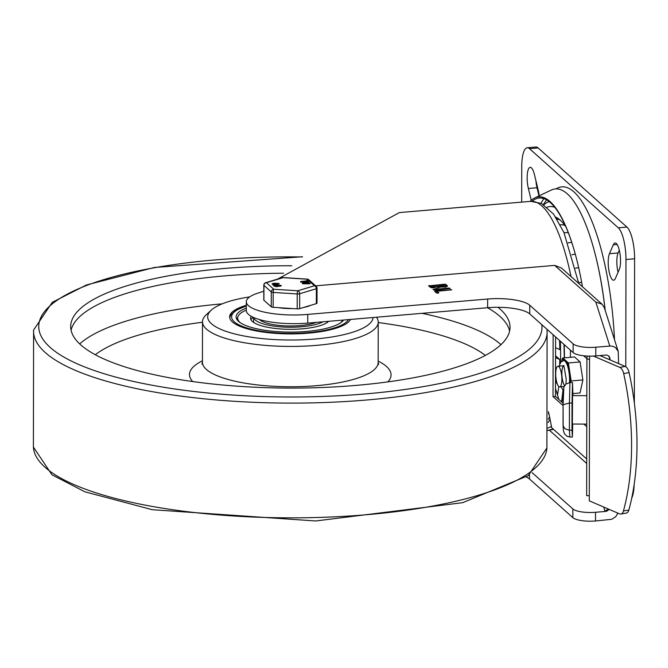 <?xml version="1.0" encoding="UTF-8"?>
<svg xmlns="http://www.w3.org/2000/svg" width="668" height="668" viewBox="0 0 668 668"><rect width="100%" height="100%" fill="white"/><g stroke="black" fill="none" stroke-linecap="round" stroke-linejoin="round"><path stroke-width="1" d="M291.741 265.755A219.672 61.164 0.1 0 0 70.683 326.535A219.672 61.164 0.1 0 0 80.719 344.855A219.672 61.164 0.1 0 0 323.496 387.44A219.672 61.164 0.1 0 0 510.035 327.303A219.672 61.164 0.1 0 0 498.011 307.297M509.617 331.027A219.672 61.164 0.1 0 0 487.523 307.723M283.608 273.22A219.672 61.164 0.1 0 0 71.084 330.259M376.476 317.216A87.867 24.465 -179.9 0 1 378.238 322.11A87.867 24.465 -179.9 0 1 303.623 346.166A87.867 24.465 -179.9 0 1 206.512 329.132A87.867 24.465 -179.9 0 1 202.496 321.801A87.867 24.465 -179.9 0 1 206.287 314.72L211.238 310.177A82.698 23.029 -179.9 0 1 249.673 296.884M373.061 317.509A82.698 23.029 -179.9 0 1 302.186 339.803A82.698 23.029 -179.9 0 1 211.455 323.746A82.698 23.029 -179.9 0 1 211.238 310.177M350.516 319.438A60.73 16.909 -179.9 0 1 295.348 333.85A60.73 16.909 -179.9 0 1 232.414 321.951A60.73 16.909 -179.9 0 1 229.642 316.882A60.73 16.909 -179.9 0 1 246.308 305.284M323.011 321.792A36.824 10.254 -179.9 0 1 301.377 326.794A36.824 10.254 -179.9 0 1 253.598 317.475M343.602 320.03A54.275 15.114 -179.9 0 1 306.587 331.437A54.275 15.114 -179.9 0 1 236.105 316.899A54.275 15.114 -179.9 0 1 246.3 308.098M236.664 319.07A54.275 15.114 -179.9 0 1 237.683 317.617M240.255 322.711A52.722 14.679 -179.9 0 1 240.062 322.535A52.722 14.679 -179.9 0 1 237.649 318.143A52.722 14.679 -179.9 0 1 246.3 310.102M342.701 320.106A52.722 14.679 -179.9 0 1 340.48 322.878M250.968 319.713A39.796 11.08 -179.9 0 1 253.214 317.3M328.673 321.308A39.796 11.08 -179.9 0 1 290.931 329.316A39.796 11.08 -179.9 0 1 252.395 321.483A39.796 11.08 -179.9 0 1 250.575 318.16A39.796 11.08 -179.9 0 1 251.168 316.265M253.832 322.569A36.824 10.254 -179.9 0 1 253.539 321.275L253.548 317.45M327.195 321.433A36.824 10.254 -179.9 0 1 326.902 322.694M539.176 195.833A14.212 4.083 -94.9 0 0 538.224 190.23L534.425 174.54A14.212 4.083 -94.9 0 0 530.192 167.351A14.212 4.083 -94.9 0 0 528.38 188.493L531.244 200.291M535.936 180.803A14.212 4.083 -94.9 0 0 537.014 187.75L538.992 195.924M609.458 253.706A14.212 4.083 -94.9 0 0 608.79 269.814A14.212 4.083 -94.9 0 0 613.658 280.201A14.212 4.083 -94.9 0 0 615.428 278.364L619.269 269.488A14.212 4.083 -94.9 0 0 619.937 253.381A14.212 4.083 -94.9 0 0 615.078 242.993A14.212 4.083 -94.9 0 0 613.299 244.83L609.458 253.706L618.092 252.972A14.212 4.083 -94.9 0 0 618.059 272.285M634.174 484.325A25.843 7.423 85.1 0 1 631.728 498.128M521.683 202.112L521.741 166.633A25.843 7.423 85.1 0 1 527.261 147.762L535.895 147.018A25.843 7.423 85.1 0 1 538.141 147.945L626.926 227.07A25.843 7.423 85.1 0 1 634.6 258.766L634.35 403.071M527.261 147.762A25.843 7.423 85.1 0 1 529.507 148.688L618.292 227.805A25.843 7.423 85.1 0 1 625.966 259.51L625.782 366.732M555.718 217.15A110.086 31.638 85.1 0 1 556.31 217.426A110.086 31.638 85.1 0 1 565.788 226.594M551.401 426.267A100.793 28.966 85.1 0 1 547.885 428.013M560.327 341.164A100.793 28.966 85.1 0 1 560.611 355.292A100.793 28.966 85.1 0 1 560.51 362.607M558.774 386.48A100.793 28.966 85.1 0 1 557.496 394.938M550.065 419.237A100.793 28.966 85.1 0 1 548.094 422.502M549.572 416.89A98.204 28.223 85.1 0 1 548.194 419.253M549.071 414.569L548.361 413.325M555.5 388.626A105.962 30.452 85.1 0 1 556.594 391.991L556.903 392.684A98.204 28.223 85.1 0 1 556.87 392.876A105.962 30.452 85.1 0 1 558.757 399.322M555.509 381.787L557.195 383.666M555.551 357.58L559.784 359.526A98.204 28.223 85.1 0 1 559.659 364.344M555.567 347.652L559.801 349.598A98.204 28.223 85.1 0 0 559.542 340.463M614.51 339.745A138.426 39.779 -94.9 0 0 556.077 188.894M559.784 359.526L555.551 355.76M619.303 250.166L618.092 252.972M573.127 352.579L529.741 313.91L529.757 305.226L573.144 343.886L573.127 352.579A18.094 5.035 0.1 0 0 595.798 355.919L605.667 355.067A4.526 4.142 131.7 0 1 609.976 359.042L609.976 359.868M529.741 313.91A33.6 9.352 0.1 0 0 487.64 307.714L307.723 323.103A47.294 13.168 0.1 0 1 246.3 310.428L246.317 301.744A47.294 13.168 0.1 0 0 307.739 314.411L307.723 323.103M547.785 430.468L553.521 429.39M603.672 507.02L604.957 511.062L608.54 509.116M604.957 511.062L605.392 511.446A4.526 4.142 131.7 0 0 608.94 509.283M608.498 355.894L609.492 357.522L609.684 359.743M532.104 472.635L572.86 508.949L572.843 517.642A18.094 5.035 -179.9 0 0 595.514 520.982L595.53 512.289A18.094 5.035 -179.9 0 1 572.86 508.949M605.392 511.446L595.53 512.289M617.883 513.124L615.846 516.589L611.83 519.278L595.514 520.982M618.593 363.576L618.234 351.46L615.671 347.727L612.94 346.333L610.594 345.999L595.814 347.226A18.094 5.035 0.1 0 1 573.144 343.886M570.998 276.535A126.636 36.389 85.1 0 0 530.801 201.335L399.355 212.583L277.629 279.099M315.63 285.837L554.657 265.388L561.421 267.993L602.035 304.19L604.356 307.764L618.234 351.46M440.27 287.223L439.494 286.53L439.502 285.294L440.479 286.163L445.08 285.77L444.095 284.902L439.502 285.294M445.189 287.207L445.08 285.77M431.695 287.799L431.085 286.013L432.071 286.889L438.5 286.614L437.373 285.478L431.085 286.013M438.492 287.85L438.5 286.614M444.487 285.453L446.909 286.572M429.557 286.731L431.085 286.597M437.966 286.013L439.494 285.879M435.478 291.999L437.006 291.874M437.006 291.281L438.851 292.926L436.647 293.043L434.542 291.164L435.269 290.78L451.86 289.787L437.006 291.281L437.006 292.526L437.832 293.269M428.622 285.896L444.487 284.209L445.89 284.418L447.209 285.595L447.401 286.104L445.781 286.964L440.437 287.048L436.864 288.092L431.002 287.607L428.622 285.896L429.357 285.503L429.349 286.547M449.464 288.643L434.325 289.937L432.998 289.486L448.787 288.042L450.19 288.442M434.542 291.164L435.269 290.78L435.269 291.816M554.657 265.388L595.831 302.078L602.035 304.19M246.317 301.744A47.294 13.168 0.1 0 1 256.17 293.72A2703.588 752.786 0.1 0 0 263.81 291.19M529.757 305.226A33.6 9.352 0.1 0 0 487.657 299.022L307.739 314.411M526.3 477.002A33.6 9.352 -179.9 0 1 529.457 478.973L572.843 517.642M605.116 310.169A136.898 39.337 -94.9 0 0 593.677 248.513A136.898 39.337 -94.9 0 0 551.275 190.071L534.759 197.937A130.435 37.483 -94.9 0 0 530.075 201.394M605.216 310.478A135.679 38.986 -94.9 0 0 593.852 249.164A135.679 38.986 -94.9 0 0 593.769 248.838M543.869 198.613A135.679 38.986 -94.9 0 0 541.063 203.272M575.248 253.94A129.216 37.132 -94.9 0 0 535.318 199.106A129.216 37.132 -94.9 0 0 532.02 201.268M582.446 286.739A130.435 37.483 -94.9 0 0 575.156 253.615A130.435 37.483 -94.9 0 0 534.759 197.937M620.931 514.026L626.342 513.057A7.757 4.058 -100.2 0 0 628.855 510.035A181.404 95.04 -100.2 0 0 629.097 372.602A7.757 4.058 -100.2 0 0 625.215 366.423L619.804 367.392A7.757 4.058 79.8 0 1 623.678 373.571A181.404 95.04 79.8 0 1 623.436 511.003A7.757 4.058 79.8 0 1 620.931 514.026A7.757 4.058 79.8 0 1 619.545 513.842L589.293 500.841L589.543 356.127M599.947 355.56L625.215 366.423M619.804 367.392L593.451 356.069M589.301 495.698L586.654 495.681L586.896 359.167L589.543 359.184M587.105 356.044L586.896 359.167M555.584 336.939L555.484 396.408L563.124 403.213M587.08 356.428L586.621 356.019M583.623 355.76L586.921 358.699M553.129 334.751L553.02 396.617L555.484 396.408M553.02 396.617L563.091 405.593M583.857 424.096L586.771 426.702M570.439 350.182L570.43 357.33M586.721 458.966L551.659 427.72A103.373 29.709 -94.9 0 0 548.403 411.622M561.88 379.307A10.337 2.973 -94.9 0 0 557.914 366.256A10.337 2.973 -94.9 0 0 555.834 376.81A10.337 2.973 -94.9 0 0 559.675 386.856A10.337 2.973 -94.9 0 0 561.88 379.307M559.133 366.156L560.811 362.19L563.642 360.578A15.506 4.459 85.1 0 1 564.986 361.137A15.506 4.459 85.1 0 1 568.986 372.159A15.506 4.459 85.1 0 1 569.595 380.159A15.506 4.459 85.1 0 1 569.528 382.572M561.771 361.279L562.815 357.981L574.53 356.979L580.108 361.947L568.393 362.949L562.815 357.981M562.314 358.758L567.658 363.517L568.393 362.949L571.148 380.944L570.313 380.793L569.929 382.564L565.946 384.05L563.859 387.189L563.091 404.708L569.437 403.013L569.921 382.564L572.501 382.58L572.935 395.598M572.935 393.577L580.049 392.968L582.863 379.942L571.148 380.944L570.798 382.564M582.863 379.942L580.108 361.947M586.83 395.69L572.551 395.59L572.359 424.021L586.78 424.122M563.049 424.915L563.091 404.716L563.132 425.783L565.028 428.772L569.386 430.242L569.437 403.013L572.017 403.029L572.501 382.58M563.091 404.666L563.45 389.511M563.066 425.207L563.483 431.094L564.527 433.908L567.149 436.354L569.829 437.014L569.386 430.242L571.967 430.259L572.017 403.029M572.718 424.021L572.409 437.039L569.829 437.014M572.409 437.039L571.967 430.259M259.493 319.58A32.306 8.993 0.1 0 0 259.543 319.63A32.306 8.993 0.1 0 0 285.069 325.859A32.306 8.993 0.1 0 0 316.415 322.36M303.673 307.439A23.263 6.48 0.1 0 0 310.545 305.368M278.681 307.672A23.263 6.48 0.1 0 0 292.442 308.558M263.91 300.274L263.935 285.386A2.588 2.371 -48.3 0 1 266.407 282.689L283.082 277.671L307.105 279.207L314.461 285.762L297.786 290.78L273.763 289.244L266.407 282.689A2.588 1.829 -106.8 0 0 265.655 282.698A2.588 2.588 0 0 0 263.818 285.169L263.793 300.066A2.588 0.718 0.1 0 0 263.91 300.274L271.266 306.829A2.588 0.718 0.1 0 0 273.17 307.322L297.193 308.858A2.588 0.718 0.1 0 0 299.656 308.649L316.331 303.631A2.588 0.718 0.1 0 0 317.016 303.147L317.041 288.25A2.588 2.588 0 0 0 316.173 286.313A2.588 2.371 131.7 0 0 314.461 285.762A2.588 1.829 73.2 0 1 316.356 288.735L316.331 303.631M309.718 283.115L302.763 283.065L308.591 282.005L306.771 282.856L309.718 283.115L310.01 283.766L303.038 283.8L302.763 283.065M308.591 282.005L308.674 282.681L307.898 282.956M306.094 283.048L306.094 283.541M309.451 283.349L309.451 283.85M277.487 283.758L276.928 283.24L277.487 283.758M277.487 284.251L276.919 283.741L277.487 284.251M274.807 284.484L274.231 283.967L273.563 284.025L274.13 284.535M274.807 283.983L274.231 283.474L273.563 283.533L274.231 283.967M273.563 284.025L273.563 283.533L274.13 284.042M276.36 283.958L271.985 283.783L273.964 283.232L279.065 283.499L274.323 284.785M279.065 283.499L279.065 284L276.352 284.451M276.226 283.933L276.226 284.434M276.16 283.975L276.16 284.468M273.279 284.777L271.985 283.783M273.788 284.718L274.055 285.453L273.454 284.752M279.641 285.67L279.074 285.161L279.641 285.67M279.633 286.171L279.074 285.654L279.633 286.171M276.961 286.397L276.385 285.887L275.709 285.946L276.285 286.455M276.961 285.904L276.385 285.395L275.709 285.445L276.385 285.887M275.709 285.946L275.709 285.445L276.285 285.962M275.441 285.211L281.22 285.42L276.552 286.697L274.139 286.196L275.441 285.211M281.22 285.42L281.22 285.921L278.506 286.372M278.506 285.871L278.372 286.347M278.381 285.854L278.314 286.388M278.314 285.887L274.139 285.695M306.178 280.994L307.029 280.535L308.107 281.504L300.942 281.437L306.57 280.961L306.153 280.568L306.153 281.069M308.048 281.57L301.21 282.18L300.942 281.437M308.048 281.495L307.23 281.545L307.23 282.046L308.048 281.988M306.837 281.195L306.837 281.696M273.17 307.322L273.195 292.425A2.588 0.543 -86.3 0 1 273.763 289.244A2.588 2.371 131.7 0 0 271.291 291.941L271.266 306.829M299.656 308.649L299.681 293.753A2.588 1.829 -106.8 0 0 297.786 290.78A2.588 0.543 93.7 0 0 297.218 293.962L297.193 308.858M307.397 279.199A2.588 0.543 93.7 0 0 307.263 279.115A2.588 0.543 93.7 0 0 307.105 279.207A2.588 2.371 -48.3 0 1 308.816 279.758L316.173 286.313A2.588 2.371 131.7 0 1 316.924 288.033M265.655 282.698L282.33 277.679A2.588 1.829 73.2 0 1 283.082 277.671A2.588 0.543 -86.3 0 1 283.24 277.579A2.588 0.543 -86.3 0 1 283.382 277.696M302.253 256.955A251.619 70.065 0.1 0 0 38.786 325.199A251.619 70.065 0.1 0 0 292.793 396.984A251.619 70.065 0.1 0 0 541.798 324.656M302.504 256.754L154.375 267.467L86.481 284.969L52.296 302.295L33.6 330.009A256.779 71.501 0.1 0 0 290.229 403.105A256.779 71.501 0.1 0 0 547.1 330.911L546.95 329.249M33.6 330.009L33.4 447.042A256.779 71.501 0.1 0 0 290.029 517.842A256.779 71.501 0.1 0 0 546.9 447.936L547.1 330.911M79.701 343.928A220.315 61.347 -179.9 0 1 222.227 303.84M422.001 313.325A220.315 61.347 -179.9 0 1 500.95 344.663M95.273 354.725A207.397 57.749 -179.9 0 1 202.496 322.243M378.238 322.544A207.397 57.749 -179.9 0 1 485.344 355.401M378.639 364.494L378.163 362.448A87.867 24.465 -179.9 0 1 303.556 386.496A87.867 24.465 -179.9 0 1 206.437 369.462A87.867 24.465 -179.9 0 1 202.429 362.139L201.945 364.185M192.676 381.545A100.793 28.064 -179.9 0 1 202.429 360.803M378.171 361.104A100.793 28.064 -179.9 0 1 387.849 381.887M348.462 319.613A58.792 16.374 -179.9 0 1 265.371 331.771A58.792 16.374 -179.9 0 1 246.308 306.086M537.014 187.75L528.38 188.493M617.132 244.505L613.299 244.83M626.926 227.07L618.292 227.805M625.966 259.51L634.6 258.766M529.507 148.688L538.141 147.945M549.213 201.619A125.008 35.922 -94.9 0 0 543.877 204.817M547.109 207.205A119.797 34.427 85.1 0 1 554.799 207.339M586.713 463.483L549.497 430.326A4.526 1.303 -94.9 0 0 549.104 430.159L547.793 430.275M561.871 402.094A122.11 35.087 -94.9 0 0 563.224 390.371M564.502 357.839A122.11 35.087 -94.9 0 0 564.184 344.604M608.924 356.395L609.976 359.042M595.798 355.919L595.814 347.226M440.479 287.056L440.479 286.163M432.071 287.875L432.071 286.889M444.487 284.209L444.487 285.244M445.89 284.418L445.89 285.662M433.657 289.336L433.657 289.937M595.831 302.078L609.792 346.032M529.457 478.973L529.465 474.723M487.657 299.022L487.64 307.714M450.407 289.486L450.407 290.137M448.787 288.042L448.787 288.701M447.209 285.595L447.201 286.372M628.855 510.035L623.436 511.003M623.678 373.571L629.097 372.602M563.567 365.939A10.337 2.973 -94.9 0 0 561.922 375.124A10.337 2.973 -94.9 0 0 564.61 385.603M567.658 363.517L570.313 380.793M276.928 283.24L276.919 283.741M275.074 284.226L275.074 284.718M274.406 284.284L274.398 284.777M279.074 285.161L279.074 285.654M277.228 286.138L277.228 286.639M276.552 286.196L276.552 286.697M263.818 285.169A2.588 0.718 0.1 0 0 263.935 285.386L271.291 291.941A2.588 0.718 -179.9 0 0 273.195 292.425L297.218 293.962A2.588 0.718 0.1 0 0 299.681 293.753L316.356 288.735A2.588 0.718 0.1 0 0 317.041 288.25M33.4 447.042L51.97 474.806L84.919 491.815L152.304 509.709L315.697 520.973L462.673 502.678L528.304 475.583L546.9 447.936M202.496 321.801L202.429 362.139M378.238 322.11L378.163 362.448M229.717 317.743L230.694 315.104L235.403 310.612L246.308 305.919M237.649 318.143L237.649 320.49M343.093 320.072L343.093 320.673M543.376 204.508L546.583 199.841M558.03 219.338A7.757 7.757 0 0 0 555.801 217.275M564.126 225.225A7.757 7.757 0 0 0 563.6 223.696M560.16 220.081A7.757 7.757 0 0 0 557.054 219.221M565.153 225.701A7.757 7.757 0 0 0 560.26 224.815M568.376 232.907A7.757 7.757 0 0 0 564.093 232.831M571.833 242.618A7.757 7.757 0 0 0 568.076 242.927M575.365 254.366A7.757 7.757 0 0 0 571.942 254.842M578.688 267.751A7.757 7.757 0 0 0 575.515 268.277M581.678 282.397A7.757 7.757 0 0 0 578.672 282.923M549.121 430.159L553.054 428.965M563.984 344.429L564.301 357.856M562.982 390.145L561.596 401.86M530.801 201.335L541.481 203.473L553.53 214.077L563.942 232.506L578.772 283.457M593.852 249.164L593.677 248.513M559.675 386.856L564.134 386.48M557.914 366.256L563.458 365.78M564.076 365.73L563.258 365.546L564.168 367.083L566.239 379.466L565.88 384.108M560.895 386.755L563.425 390.546M561.705 361.321L562.322 358.457M302.454 283.182L302.454 283.683M310.036 283.232L310.036 283.733M308.766 282.113L308.766 282.606M274.373 284.844L274.373 285.336M273.137 284.86L273.137 285.361M300.625 281.554L300.625 282.055M282.33 277.679A2.588 2.588 0 0 1 283.24 277.579L307.263 279.115A2.588 2.588 0 0 1 308.816 279.758"/></g></svg>
